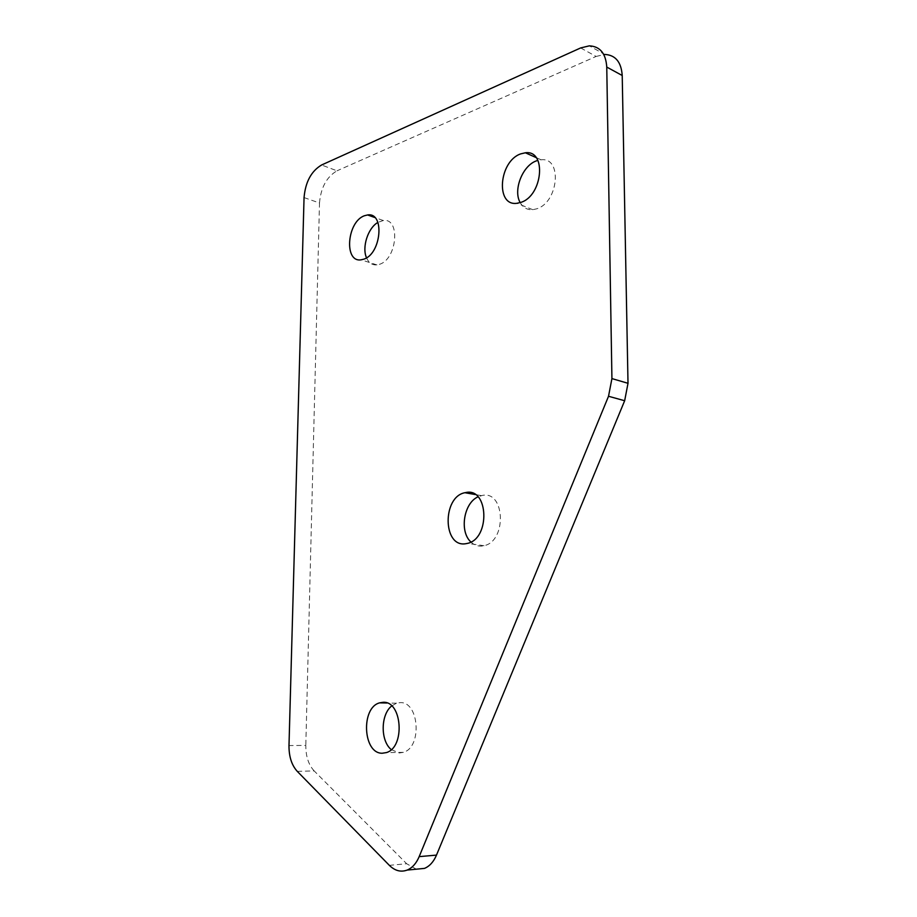 <?xml version="1.0" encoding="UTF-8"?>
<svg xmlns="http://www.w3.org/2000/svg" width="917" height="917" viewBox="0 0 917 917"><rect width="100%" height="100%" fill="white"/><g stroke="black" fill="none" stroke-linecap="round" stroke-linejoin="round"><path stroke-width="0.69" stroke-dasharray="4.58 3.44" d="M366.525 257.803C368.772 262.881 372.245 265.254 376.956 264.91L379.478 264.314C397.176 259.259 400.706 217.684 383.283 220.527L377.896 222.407M391.261 749.602L399.285 752.983L403.377 752.353C422.531 747.172 419.08 700.966 399.927 702.651L396.534 703.201L391.697 705.941M470.937 542.016C474.238 545.145 478.021 546.475 482.273 546.028L484.05 545.695C507.044 541.179 505.084 490.32 482.353 495.432L478.021 496.831M520.203 202.611C523.068 207.678 527.264 210.039 532.8 209.695L536.663 208.824C558.568 202.439 562.602 156.91 541.099 159.799L537.866 160.372M416.318 869.19L406.667 863.734L389.347 865.35M297.268 771.357L314.176 770.922L406.667 863.734M314.176 770.922C308.536 764.801 305.751 756.284 305.808 745.406L288.993 745.555M304.054 197.568L319.494 203.001L305.808 745.406M319.494 203.001C320.835 187.584 326.67 176.855 336.998 170.814L321.58 164.991M580.656 47.936L596.107 56.441L336.998 170.814M596.107 56.441L604.739 54.435L589.299 45.85M383.283 220.527L374.789 217.512M403.377 752.353L386.332 752.605M484.05 545.695L467.441 543.391M541.099 159.799L536.101 157.564M532.8 209.695L516.959 203.287M481.402 495.616L475.247 494.538M396.534 703.201L387.008 703.007M376.956 264.91L361.172 259.809"/><path stroke-width="1.38" d="M363.694 259.202C381.369 254.009 384.991 211.999 367.591 214.956L364.507 215.724C346.935 221.616 343.726 262.835 361.172 259.809L363.694 259.202M382.251 753.235L386.332 752.605C405.474 747.366 402.15 700.588 383.008 702.307L379.615 702.858C360.713 707.615 362.903 753.728 382.251 753.235M465.664 543.735L467.441 543.391C490.457 538.772 488.612 487.294 465.87 492.532L464.919 492.716C442.177 496.785 442.693 547.644 465.664 543.735M520.833 202.393C542.772 195.825 546.899 149.746 525.384 152.784L520.65 153.896C498.825 161.358 495.34 206.508 516.959 203.287L520.833 202.393M537.866 160.372L536.376 160.876C522.403 165.679 512.912 190.369 520.203 202.611M377.896 222.407C367.946 227.978 361.757 247.349 366.525 257.803M391.697 705.941C380.601 714.549 380.268 740.776 391.261 749.602M478.021 496.831C463.715 503.043 459.211 531.677 470.937 542.016M611.926 378.595L628.007 383.295L622.219 75.503L606.756 67.056C605.85 53.438 600.039 46.366 589.299 45.85L580.656 47.936L321.58 164.991C311.264 171.147 305.43 182.002 304.054 197.568L288.993 745.555C288.912 756.559 291.663 765.168 297.268 771.357L389.347 865.35C394.906 870.806 400.844 872.388 407.148 870.084C412.283 867.906 416.284 863.424 419.172 856.638L608.521 396.27L611.926 378.595L606.756 67.056M628.007 383.295L624.66 400.729L608.521 396.27M419.172 856.638L436.492 855.102L624.66 400.729M436.492 855.102C433.626 861.808 429.626 866.233 424.502 868.388L416.318 869.19M604.739 54.435C615.456 55.009 621.29 62.035 622.219 75.503M374.789 217.512L367.591 214.956M536.101 157.564L525.384 152.784M475.247 494.538L464.919 492.716M387.008 703.007L379.615 702.858M424.502 868.388L407.148 870.084"/></g></svg>
